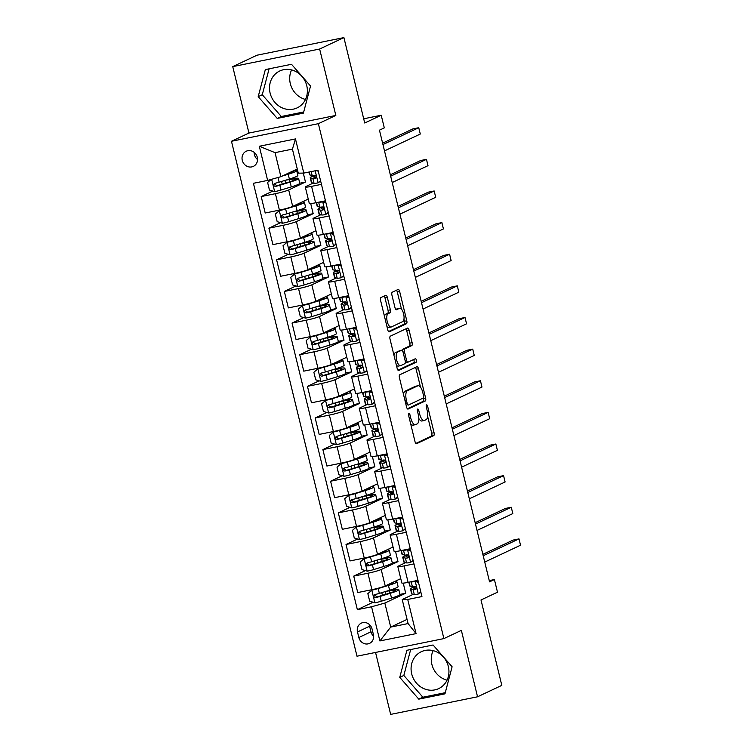<?xml version="1.0" encoding="UTF-8"?>
<svg xmlns="http://www.w3.org/2000/svg" width="752" height="752" viewBox="0 0 752 752"><rect width="100%" height="100%" fill="white"/><g stroke="black" fill="none" stroke-linecap="round" stroke-linejoin="round"><path stroke-width="1.13" d="M408.825 413.224A1.795 0.724 78.5 0 0 408.58 415.273L415.019 441.668A2.566 1.025 78.5 0 0 416.476 443.736A2.566 1.025 78.5 0 0 416.57 443.699L433.725 435.624A2.566 1.025 78.5 0 0 434.064 432.701L427.634 406.306A1.795 0.724 78.5 0 0 426.61 404.858A1.795 0.724 78.5 0 0 426.544 404.886A1.795 0.724 78.5 0 0 426.299 406.935L427.136 410.348A8.216 3.29 78.5 0 1 426.027 419.729L424.598 420.406A8.216 3.29 78.5 0 1 424.288 420.509A8.216 3.29 78.5 0 1 419.607 413.891L418.779 410.479A1.795 0.724 78.5 0 0 417.755 409.032A1.795 0.724 78.5 0 0 417.689 409.05A1.795 0.724 78.5 0 0 417.445 411.109L418.272 414.521A8.216 3.29 78.5 0 1 417.163 423.902L415.734 424.579A8.216 3.29 78.5 0 1 415.433 424.683A8.216 3.29 78.5 0 1 410.752 418.065L409.915 414.653A1.795 0.724 78.5 0 0 408.891 413.205A1.795 0.724 78.5 0 0 408.825 413.224M270.128 93.145A20.398 18.603 -115.2 0 0 297.134 107.884A20.398 18.603 -115.2 0 0 306.76 85.719A20.398 18.603 -115.2 0 0 279.753 70.979A20.398 18.603 -115.2 0 0 270.128 93.145M305.491 99.452A20.398 18.603 64.8 0 1 290.31 83.641A20.398 18.603 64.8 0 1 291.588 69.917M242.276 160.326A8.366 7.633 -115.2 0 0 253.358 166.38A8.366 7.633 -115.2 0 0 257.306 157.281A8.366 7.633 -115.2 0 0 246.224 151.237A8.366 7.633 -115.2 0 0 242.276 160.326M254.157 152.336A8.366 7.633 -115.2 0 0 254.411 154.621A8.366 7.633 -115.2 0 0 257.56 159.565M448.324 666.441A20.398 18.603 64.8 0 1 438.698 688.606A20.398 18.603 64.8 0 1 411.692 673.867A20.398 18.603 64.8 0 1 421.317 651.702A20.398 18.603 64.8 0 1 448.324 666.441M447.055 680.165A20.398 18.603 64.8 0 1 431.874 664.354A20.398 18.603 64.8 0 1 433.152 650.63M387.308 297.303A2.566 1.025 78.5 0 0 385.851 295.235A2.566 1.025 78.5 0 0 385.757 295.273L380.944 297.538A2.566 1.025 78.5 0 0 380.597 300.471L387.741 329.78A2.566 1.025 78.5 0 0 389.207 331.839A2.566 1.025 78.5 0 0 389.301 331.811L406.447 323.736A2.566 1.025 78.5 0 0 406.794 320.803L399.65 291.494A2.566 1.025 78.5 0 0 398.184 289.426A2.566 1.025 78.5 0 0 398.09 289.464L392.281 292.199A2.566 1.025 78.5 0 0 391.933 295.132L394.988 307.671A2.566 1.025 78.5 0 0 396.454 309.739A2.566 1.025 78.5 0 0 396.548 309.711L399.425 308.348A6.862 2.745 78.5 0 1 399.688 308.264A6.862 2.745 78.5 0 1 403.674 314.12A6.862 2.745 78.5 0 1 402.668 321.64L391.378 326.951A6.862 2.745 78.5 0 1 391.125 327.035A6.862 2.745 78.5 0 1 387.139 321.189A6.862 2.745 78.5 0 1 388.145 313.669L390.025 312.785A2.566 1.025 78.5 0 0 390.373 309.852L387.308 297.303L384.968 297.783A2.566 1.025 78.5 0 0 384.15 296.025M375.549 652.445L390.655 714.4L477.548 696.794L501.81 685.373L480.998 599.974L497.495 592.209L494.412 579.557L489.561 581.841L379.45 130.171L384.3 127.887L381.217 115.235L363.695 118.778M319.638 49.021L232.744 66.627L248.94 133.048L335.834 115.441L319.638 49.021L343.908 37.6L364.72 122.999L381.217 115.235M335.834 115.441L318.369 123.676L443.887 638.598L356.993 656.205L231.466 141.273L318.369 123.676M477.548 696.794L461.361 630.373L443.887 638.598M399.773 374.778A2.566 1.025 78.5 0 0 399.425 377.711L406.569 407.02A2.566 1.025 78.5 0 0 408.035 409.088A2.566 1.025 78.5 0 0 408.129 409.05L425.275 400.985A2.566 1.025 78.5 0 0 425.623 398.052L418.479 368.743A2.566 1.025 78.5 0 0 417.012 366.675A2.566 1.025 78.5 0 0 416.918 366.703L399.773 374.778M397.159 368.395L390.015 339.086A2.566 1.025 78.5 0 1 390.354 336.153L407.509 328.088A2.566 1.025 78.5 0 1 407.603 328.051A2.566 1.025 78.5 0 1 409.06 330.119L412.124 342.658A2.566 1.025 78.5 0 1 411.776 345.591L404.82 348.872A2.566 1.025 78.5 0 0 404.473 351.804L406.503 360.123A2.566 1.025 78.5 0 0 407.96 362.191A2.566 1.025 78.5 0 0 408.054 362.154L415.301 358.751A1.795 0.724 78.5 0 1 415.367 358.723A1.795 0.724 78.5 0 1 416.411 360.255A1.795 0.724 78.5 0 1 416.147 362.229L398.71 370.435A2.566 1.025 78.5 0 1 398.616 370.463A2.566 1.025 78.5 0 1 397.159 368.395M232.744 66.627L257.005 55.206L343.908 37.6M373.406 634.556L372.052 628.992A8.103 7.388 -115.2 0 0 361.317 623.135A8.103 7.388 -115.2 0 0 357.491 631.943L358.845 637.508A8.103 7.388 -115.2 0 0 369.58 643.364A8.103 7.388 -115.2 0 0 373.406 634.556M407.058 619.385L390.702 627.093L408.082 623.568L402.217 599.532L407.734 599.457L421.938 596.58L318.002 170.215L303.799 173.092L298.281 173.167L292.425 149.131L275.044 152.647L280.9 176.682L297.266 168.984M407.734 599.457L416.063 633.616L379.892 640.939L371.563 606.779L384.845 603.057L405.704 593.225L403.241 583.129M373.114 602.239L357.36 609.665L371.563 606.779M357.36 609.665L253.424 183.3L267.627 180.414L259.299 146.255L295.47 138.932L303.799 173.092M248.94 133.048L231.466 141.273M494.412 579.557L489.251 580.6M384.845 603.057L390.702 627.093L379.892 640.939M311.977 175.46L312.212 176.4M319.694 207.091L319.92 208.022M327.402 238.722L327.628 239.653M335.11 270.353L335.336 271.284M342.818 301.984L343.053 302.915M350.535 333.606L350.761 334.546M358.243 365.237L358.469 366.177M365.951 396.868L366.177 397.799M373.669 428.499L373.894 429.43M381.377 460.13L381.602 461.061M389.085 491.761L389.31 492.692M396.793 523.392L397.018 524.323M404.51 555.014L404.736 555.954M412.218 586.645L412.444 587.585M272.882 191.055L261.198 196.563L275.401 193.678A10.462 0.94 -13.7 0 0 288.683 189.946L305.472 182.04L303.291 173.101M261.198 196.563L265.202 213.004L279.415 210.128A10.462 0.94 -13.7 0 0 292.688 206.396L308.235 199.073M280.59 222.686L268.906 228.185L283.119 225.309A10.462 0.94 -13.7 0 0 296.391 221.577L313.18 213.671L310.717 203.576M268.906 228.185L272.92 244.635L287.123 241.759A10.462 0.94 -13.7 0 0 300.405 238.027L315.943 230.704M288.298 254.317L276.614 259.816L290.827 256.94A10.462 0.94 -13.7 0 0 304.099 253.208L320.888 245.302L318.434 235.207M276.614 259.816L280.628 276.266L294.84 273.39A10.462 0.94 -13.7 0 0 308.113 269.658L323.661 262.335M296.015 285.948L284.331 291.447L298.535 288.571A10.462 0.94 -13.7 0 0 311.817 284.839L328.605 276.933L326.142 266.838M284.331 291.447L288.336 307.897L302.548 305.021A10.462 0.94 -13.7 0 0 315.821 301.289L331.369 293.966M303.723 317.579L292.039 323.078L306.243 320.202A10.462 0.94 -13.7 0 0 319.525 316.47L336.313 308.564L333.85 298.469M292.039 323.078L296.044 339.528L310.256 336.642A10.462 0.94 -13.7 0 0 323.529 332.92L339.077 325.597M311.431 349.201L299.747 354.709L313.96 351.833A10.462 0.94 -13.7 0 0 327.233 348.101L344.021 340.195L341.558 330.1M299.747 354.709L303.761 371.15L317.964 368.273A10.462 0.94 -13.7 0 0 331.247 364.541L346.785 357.228M319.139 380.832L307.455 386.34L321.668 383.454A10.462 0.94 -13.7 0 0 334.941 379.722L351.729 371.817L349.276 361.721M307.455 386.34L311.469 402.781L325.682 399.904A10.462 0.94 -13.7 0 0 338.955 396.172L354.502 388.859M326.857 412.463L315.173 417.962L329.376 415.085A10.462 0.94 -13.7 0 0 342.658 411.353L359.447 403.448L356.984 393.352M315.173 417.962L319.177 434.412L333.39 431.535A10.462 0.94 -13.7 0 0 346.663 427.803L362.21 420.481M334.565 444.094L322.881 449.593L337.093 446.716A10.462 0.94 -13.7 0 0 350.366 442.984L367.155 435.079L364.692 424.983M322.881 449.593L326.894 466.043L341.098 463.166A10.462 0.94 -13.7 0 0 354.371 459.434L369.918 452.112M342.273 475.725L330.589 481.224L344.801 478.347A10.462 0.94 -13.7 0 0 358.074 474.615L374.863 466.71L372.4 456.614M330.589 481.224L334.602 497.674L348.806 494.797A10.462 0.94 -13.7 0 0 362.088 491.065L377.626 483.743M349.981 507.356L338.306 512.855L352.509 509.978A10.462 0.94 -13.7 0 0 365.782 506.246L382.58 498.341L380.117 488.245M338.306 512.855L342.31 529.305L356.523 526.419A10.462 0.94 -13.7 0 0 369.796 522.696L385.344 515.374M357.698 538.987L346.014 544.486L360.217 541.609A10.462 0.94 -13.7 0 0 373.5 537.877L390.288 529.972L387.825 519.876M346.014 544.486L350.018 560.936L364.231 558.05A10.462 0.94 -13.7 0 0 377.504 554.318L393.052 547.005M365.406 570.608L353.722 576.117L367.935 573.231A10.462 0.94 -13.7 0 0 381.208 569.508L397.996 561.603L395.533 551.498M353.722 576.117L357.736 592.557L371.939 589.681A10.462 0.94 -13.7 0 0 385.212 585.949L400.76 578.636M413.346 594.296L402.217 599.532M405.638 562.665L398.588 565.983A10.462 0.94 -13.7 0 0 397.817 566.557A10.462 0.94 -13.7 0 0 404.097 565.908L413.976 563.906M397.93 531.034L390.871 534.352A10.462 0.94 -13.7 0 0 390.109 534.926A10.462 0.94 -13.7 0 0 396.389 534.277L406.268 532.275M390.213 499.403L383.163 502.721A10.462 0.94 -13.7 0 0 382.401 503.295A10.462 0.94 -13.7 0 0 388.681 502.646L398.56 500.644M382.505 467.772L375.455 471.09A10.462 0.94 -13.7 0 0 374.684 471.673A10.462 0.94 -13.7 0 0 380.963 471.015L390.843 469.022M374.797 436.141L367.747 439.469A10.462 0.94 -13.7 0 0 366.976 440.042A10.462 0.94 -13.7 0 0 373.255 439.394L383.135 437.391M367.089 404.52L360.029 407.838A10.462 0.94 -13.7 0 0 359.268 408.411A10.462 0.94 -13.7 0 0 365.547 407.763L375.427 405.76M359.371 372.889L352.321 376.207A10.462 0.94 -13.7 0 0 351.551 376.78A10.462 0.94 -13.7 0 0 357.839 376.132L367.709 374.129M351.663 341.258L344.613 344.576A10.462 0.94 -13.7 0 0 343.843 345.149A10.462 0.94 -13.7 0 0 350.122 344.501L360.001 342.498M343.955 309.627L336.905 312.945A10.462 0.94 -13.7 0 0 336.135 313.518A10.462 0.94 -13.7 0 0 342.414 312.87L352.293 310.867M336.247 277.996L329.188 281.314A10.462 0.94 -13.7 0 0 328.427 281.887A10.462 0.94 -13.7 0 0 334.706 281.239L344.585 279.246M328.53 246.365L321.48 249.692A10.462 0.94 -13.7 0 0 320.709 250.266A10.462 0.94 -13.7 0 0 326.998 249.617L336.868 247.615M320.822 214.734L313.772 218.061A10.462 0.94 -13.7 0 0 313.001 218.635A10.462 0.94 -13.7 0 0 319.28 217.986L329.16 215.984M313.114 183.112L306.064 186.43A10.462 0.94 -13.7 0 0 305.293 187.004A10.462 0.94 -13.7 0 0 311.572 186.355L321.452 184.353M405.704 593.225L399.989 594.39M397.817 566.557L401.831 583.007A10.462 0.94 -13.7 0 0 408.11 582.358L417.99 580.356M397.996 561.603L392.271 562.759M390.109 534.926L394.114 551.376A10.462 0.94 -13.7 0 0 400.393 550.727L410.272 548.725M382.401 503.295L386.406 519.745A10.462 0.94 -13.7 0 0 392.685 519.096L402.564 517.094M390.288 529.972L384.563 531.128M374.684 471.673L378.698 488.114A10.462 0.94 -13.7 0 0 384.977 487.465L394.856 485.463M382.58 498.341L376.855 499.497M366.976 440.042L370.99 456.483A10.462 0.94 -13.7 0 0 377.269 455.834L387.148 453.832M374.863 466.71L369.147 467.866M359.268 408.411L363.272 424.861A10.462 0.94 -13.7 0 0 369.552 424.203L379.431 422.21M367.155 435.079L361.43 436.235M351.551 376.78L355.564 393.23A10.462 0.94 -13.7 0 0 361.844 392.582L371.723 390.579M359.447 403.448L353.722 404.614M343.843 345.149L347.856 361.599A10.462 0.94 -13.7 0 0 354.136 360.951L364.015 358.948M351.729 371.817L346.014 372.983M336.135 313.518L340.139 329.968A10.462 0.94 -13.7 0 0 346.428 329.32L356.307 327.317M344.021 340.195L338.306 341.352M328.427 281.887L332.431 298.337A10.462 0.94 -13.7 0 0 338.71 297.689L348.59 295.686M336.313 308.564L330.589 309.721M320.709 250.266L324.723 266.706A10.462 0.94 -13.7 0 0 331.002 266.058L340.882 264.055M328.605 276.933L322.881 278.09M313.001 218.635L317.015 235.085A10.462 0.94 -13.7 0 0 323.294 234.427L333.174 232.434M320.888 245.302L315.173 246.459M305.293 187.004L309.298 203.454A10.462 0.94 -13.7 0 0 315.586 202.805L325.456 200.803M313.18 213.671L307.465 214.837M305.472 182.04L299.747 183.206M280.9 176.682L267.627 180.414M408.082 623.568L416.063 633.616M259.299 146.255L275.044 152.647M295.47 138.932L292.425 149.131M369.382 624.517A8.103 7.388 -115.2 0 0 369.617 626.228L370.98 631.793A8.103 7.388 -115.2 0 0 373.65 636.267M452.102 666.77L433.067 645L406.898 650.301L399.763 677.373L418.798 699.144L444.968 693.842L452.102 666.77M265.334 69.588L258.199 96.651L277.234 118.421L303.404 113.12L310.538 86.048L291.503 64.287L265.334 69.588M410.667 649.54L403.833 675.456L422.878 697.217L445.269 692.686M422.878 697.217L418.798 699.144M403.833 675.456L399.763 677.373M269.103 68.817L262.269 94.733L281.314 116.504L303.705 111.963M281.314 116.504L277.234 118.421M262.269 94.733L258.199 96.651M410.639 423.705A8.216 3.29 78.5 0 0 413.083 425.153L415.433 424.683M418.826 418.507A8.216 3.29 78.5 0 0 421.938 420.988L424.288 420.509M415.828 443.426L431.375 436.104A2.566 1.025 78.5 0 0 431.723 433.171L427.615 416.345M420.509 387.177L416.129 369.213A2.566 1.025 78.5 0 0 415.311 367.465M407.387 408.778L422.925 401.455A2.566 1.025 78.5 0 0 423.273 398.522L423.169 398.099M407.236 403.655A1.795 0.724 78.5 0 0 408.261 405.102A1.795 0.724 78.5 0 0 408.327 405.084L423.376 397.996A1.795 0.724 78.5 0 0 423.62 395.947L422.746 392.347A8.216 3.29 78.5 0 0 418.065 385.729A8.216 3.29 78.5 0 0 417.755 385.832L407.471 390.673A8.216 3.29 78.5 0 0 406.362 400.055L407.236 403.655L405.817 403.946M418.065 385.729L415.715 386.208A8.216 3.29 78.5 0 0 415.414 386.302L417.755 385.832M403.533 394.546A8.216 3.29 78.5 0 1 405.121 391.153L415.414 386.302M401.972 350.404A2.566 1.025 78.5 0 1 402.47 349.342L409.426 346.07A2.566 1.025 78.5 0 0 409.774 343.138L406.71 330.598A2.566 1.025 78.5 0 0 405.901 328.84M405.319 362.624A2.566 1.025 78.5 0 0 405.61 362.661A2.566 1.025 78.5 0 0 405.713 362.633L407.866 362.191M397.968 370.153L413.797 362.699A1.795 0.724 78.5 0 0 414.155 361.374A1.795 0.724 78.5 0 0 413.581 359.559M397.601 352.265A6.862 2.745 78.5 0 0 396.595 359.785A6.862 2.745 78.5 0 0 400.59 365.641A6.862 2.745 78.5 0 0 400.844 365.557L404.82 363.677A2.566 1.025 78.5 0 0 405.168 360.753L403.138 352.425A2.566 1.025 78.5 0 0 401.681 350.357A2.566 1.025 78.5 0 0 401.577 350.394L395.251 352.744A6.862 2.745 78.5 0 0 393.963 355.292M396.351 365.096A6.862 2.745 78.5 0 0 398.24 366.111L400.59 365.641M399.425 350.827A2.566 1.025 78.5 0 0 399.331 350.836A2.566 1.025 78.5 0 0 399.227 350.874L401.577 350.394M395.251 352.744L399.227 350.874M384.516 316.554A6.862 2.745 78.5 0 1 385.795 314.139L387.675 313.255A2.566 1.025 78.5 0 0 388.023 310.322L384.968 297.783M386.96 326.594A6.862 2.745 78.5 0 0 388.775 327.515L391.125 327.035M399.688 308.264L397.338 308.743A6.862 2.745 78.5 0 0 397.084 308.828L399.425 308.348M395.806 309.429L397.084 308.828M401.493 309.194L397.3 291.973A2.566 1.025 78.5 0 0 396.483 290.216M388.558 331.529L404.097 324.215A2.566 1.025 78.5 0 0 404.444 321.283L403.946 319.224M377.626 588.365L371.93 590.151L367.85 593.638L369.702 601.224L375.013 602.803A6.928 0.62 -13.7 0 0 381.264 601.224L391.519 598.084A20.003 1.786 -13.7 0 0 400.008 594.475L398.833 589.662A20.003 1.786 -13.7 0 0 391.378 590.057L388.793 590.489M371.93 590.151A6.928 0.62 -13.7 0 0 378.171 588.572L388.436 585.432A20.003 1.786 -13.7 0 0 396.924 581.822A20.003 1.786 -13.7 0 0 394.556 581.55M384.469 586.269L386.575 585.629A16.6 1.485 -13.7 0 0 393.616 582.631A16.6 1.485 -13.7 0 0 392.807 582.377M396.924 581.822L398.09 586.626A20.003 1.786 166.3 0 1 389.611 590.245L379.346 593.384A6.928 0.62 166.3 0 1 374.985 594.55C373.255 595.998 373.509 597.013 375.718 597.586A6.928 0.62 -13.7 0 0 380.089 596.421L390.344 593.281A20.003 1.786 -13.7 0 0 398.833 589.662M389.884 593.027L389.339 590.799A16.6 1.485 166.3 0 1 395.533 590.47A16.6 1.485 166.3 0 1 388.493 593.469L377.119 596.928L375.06 595.396M389.339 590.799L385.926 591.373M418.479 582.396L415.142 581.399A6.928 0.62 166.3 0 1 411.212 581.879L410.874 581.794M415.142 581.399L416.401 580.807L414.54 581.052M420.885 592.256L418.225 594.052A6.928 0.62 166.3 0 1 414.296 594.531L411.974 593.939A20.003 1.786 166.3 0 1 411.626 593.723L410.46 588.91A20.003 1.786 -13.7 0 0 410.799 589.136L413.13 589.728A6.928 0.62 -13.7 0 0 415.414 589.54L415.677 589.465M418.225 594.052L420.791 591.862M416.401 580.807L418.225 581.343M415.912 589.305L415.414 589.54C416.815 588.243 416.57 587.227 414.672 586.504A6.928 0.62 166.3 0 1 412.387 586.692L410.056 586.099A20.003 1.786 166.3 0 1 409.718 585.874L408.825 582.208M483.198 555.747L518.993 538.893L520.534 545.219L484.739 562.073M415.16 586.532A20.003 1.786 -13.7 0 0 410.46 588.91M416.251 588.854L414.042 588.29A16.6 1.485 166.3 0 1 413.76 588.111A16.6 1.485 166.3 0 1 415.762 586.851M482.85 554.337L513.118 540.086L518.993 538.893M369.918 556.734L364.222 558.52L360.142 562.007L361.985 569.593L367.305 571.172A6.928 0.62 -13.7 0 0 373.547 569.602L383.811 566.453A20.003 1.786 -13.7 0 0 392.3 562.844L391.125 558.04A20.003 1.786 -13.7 0 0 383.661 558.426L381.076 558.858M364.222 558.52A6.928 0.62 -13.7 0 0 370.463 556.95L380.728 553.801A20.003 1.786 -13.7 0 0 389.216 550.191A20.003 1.786 -13.7 0 0 386.848 549.919M376.761 554.638L378.867 553.998A16.6 1.485 -13.7 0 0 385.908 551A16.6 1.485 -13.7 0 0 385.099 550.746M389.216 550.191L390.382 555.004A20.003 1.786 166.3 0 1 381.894 558.614L371.638 561.753A6.928 0.62 166.3 0 1 367.267 562.919C365.547 564.367 365.792 565.382 368.01 565.955A6.928 0.62 -13.7 0 0 372.381 564.79L382.636 561.65A20.003 1.786 -13.7 0 0 391.125 558.04M382.176 561.406L381.631 559.168A16.6 1.485 166.3 0 1 387.825 558.839A16.6 1.485 166.3 0 1 380.775 561.838L369.411 565.297L367.343 563.765M381.631 559.168L378.209 559.742M362.21 525.103L356.504 526.898L352.425 530.376L354.277 537.971L359.588 539.541A6.928 0.62 -13.7 0 0 365.839 537.971L376.103 534.822A20.003 1.786 -13.7 0 0 384.582 531.213L383.417 526.409A20.003 1.786 -13.7 0 0 375.953 526.804L373.368 527.237M356.504 526.898A6.928 0.62 -13.7 0 0 362.755 525.319L373.02 522.17A20.003 1.786 -13.7 0 0 381.499 518.56A20.003 1.786 -13.7 0 0 379.14 518.297M369.053 523.007L371.159 522.367A16.6 1.485 -13.7 0 0 378.2 519.369A16.6 1.485 -13.7 0 0 377.391 519.115M381.499 518.56L382.674 523.373A20.003 1.786 166.3 0 1 374.186 526.983L363.93 530.122A6.928 0.62 166.3 0 1 359.559 531.288C357.839 532.745 358.084 533.751 360.302 534.324A6.928 0.62 -13.7 0 0 364.664 533.159L374.928 530.019A20.003 1.786 -13.7 0 0 383.417 526.409M374.468 529.775L373.923 527.537A16.6 1.485 166.3 0 1 380.108 527.208A16.6 1.485 166.3 0 1 373.067 530.207L361.693 533.666L359.635 532.134M373.923 527.537L370.501 528.111M354.502 493.472L348.796 495.267L344.717 498.745L346.569 506.34L351.88 507.92A6.928 0.62 -13.7 0 0 358.131 506.34L368.386 503.201A20.003 1.786 -13.7 0 0 376.874 499.582L375.699 494.778A20.003 1.786 -13.7 0 0 368.245 495.173L365.66 495.606M348.796 495.267A6.928 0.62 -13.7 0 0 355.047 493.688L365.303 490.548A20.003 1.786 -13.7 0 0 373.791 486.929A20.003 1.786 -13.7 0 0 371.432 486.666M361.336 491.385L363.442 490.736A16.6 1.485 -13.7 0 0 370.492 487.738A16.6 1.485 -13.7 0 0 369.674 487.484M373.791 486.929L374.966 491.742A20.003 1.786 166.3 0 1 366.478 495.352L356.213 498.491A6.928 0.62 166.3 0 1 351.851 499.657C350.131 501.114 350.376 502.12 352.594 502.693A6.928 0.62 -13.7 0 0 356.956 501.528L367.22 498.388A20.003 1.786 -13.7 0 0 375.699 494.778M366.75 498.144L366.205 495.906A16.6 1.485 166.3 0 1 372.4 495.577A16.6 1.485 166.3 0 1 365.359 498.576L353.985 502.035L351.927 500.503M366.205 495.906L362.793 496.48M410.771 550.765L407.434 549.768A6.928 0.62 166.3 0 1 403.504 550.257L403.166 550.163M407.434 549.768L408.693 549.176L406.832 549.421M413.177 560.635L410.517 562.421A6.928 0.62 166.3 0 1 406.588 562.91L404.256 562.317A20.003 1.786 166.3 0 1 403.918 562.092L402.743 557.279A20.003 1.786 -13.7 0 0 403.091 557.505L405.422 558.097A6.928 0.62 -13.7 0 0 407.706 557.918L407.96 557.834M410.517 562.421L413.083 560.231M408.693 549.176L410.517 549.721M408.204 557.683L407.706 557.918C409.107 556.612 408.862 555.596 406.964 554.882A6.928 0.62 166.3 0 1 404.679 555.061L402.348 554.468A20.003 1.786 166.3 0 1 402.01 554.243L401.117 550.577M475.49 524.116L511.275 507.262L512.817 513.588L477.031 530.442M407.443 554.91A20.003 1.786 -13.7 0 0 402.743 557.279M408.543 557.223L406.334 556.659A16.6 1.485 166.3 0 1 406.052 556.48A16.6 1.485 166.3 0 1 408.045 555.22M475.142 522.706L505.41 508.455L511.275 507.262M403.063 519.134L399.716 518.137A6.928 0.62 166.3 0 1 395.796 518.626L395.449 518.532M399.716 518.137L400.985 517.545L399.124 517.79M405.469 529.004L402.809 530.79A6.928 0.62 166.3 0 1 398.88 531.279L396.548 530.686A20.003 1.786 166.3 0 1 396.21 530.461L395.035 525.657A20.003 1.786 -13.7 0 0 395.373 525.874L397.705 526.466A6.928 0.62 -13.7 0 0 399.989 526.287L400.252 526.203M402.809 530.79L405.366 528.6M400.985 517.545L402.809 518.09M400.487 526.052L399.989 526.287C401.399 524.981 401.145 523.965 399.256 523.251A6.928 0.62 166.3 0 1 396.971 523.43L394.64 522.837A20.003 1.786 166.3 0 1 394.292 522.621L393.399 518.955M467.772 492.485L503.567 475.64L505.109 481.966L469.314 498.811M399.735 523.279A20.003 1.786 -13.7 0 0 395.035 525.657M400.825 525.592L398.626 525.037A16.6 1.485 166.3 0 1 398.344 524.849A16.6 1.485 166.3 0 1 400.337 523.599M467.434 491.075L497.692 476.824L503.567 475.64M395.355 487.503L392.008 486.506A6.928 0.62 166.3 0 1 388.088 486.995L387.741 486.911M392.008 486.506L393.268 485.914L391.416 486.159M397.761 497.373L395.091 499.159A6.928 0.62 166.3 0 1 391.172 499.648L388.84 499.055A20.003 1.786 166.3 0 1 388.502 498.83L387.327 494.026A20.003 1.786 -13.7 0 0 387.665 494.243L389.997 494.835A6.928 0.62 -13.7 0 0 392.281 494.656L392.544 494.572M395.091 499.159L397.658 496.969M393.268 485.914L395.101 486.459M392.779 494.421L392.281 494.656C393.681 493.35 393.437 492.344 391.538 491.62A6.928 0.62 166.3 0 1 389.254 491.799L386.923 491.206A20.003 1.786 166.3 0 1 386.584 490.99L385.691 487.324M460.064 460.863L495.859 444.009L497.401 450.335L461.606 467.18M392.027 491.648A20.003 1.786 -13.7 0 0 387.327 494.026M393.117 493.961L390.908 493.406A16.6 1.485 166.3 0 1 390.626 493.218A16.6 1.485 166.3 0 1 392.629 491.968M459.726 459.444L489.984 445.193L495.859 444.009M346.785 461.85L341.088 463.636L337.009 467.114L338.861 474.709L344.172 476.289A6.928 0.62 -13.7 0 0 350.423 474.709L360.678 471.57A20.003 1.786 -13.7 0 0 369.166 467.951L367.991 463.147A20.003 1.786 -13.7 0 0 360.537 463.542L357.952 463.975M341.088 463.636A6.928 0.62 -13.7 0 0 347.33 462.057L357.595 458.917A20.003 1.786 -13.7 0 0 366.083 455.308A20.003 1.786 -13.7 0 0 363.714 455.035M353.628 459.754L355.734 459.105A16.6 1.485 -13.7 0 0 362.774 456.107A16.6 1.485 -13.7 0 0 361.966 455.862M366.083 455.308L367.249 460.111A20.003 1.786 166.3 0 1 358.77 463.721L348.505 466.87A6.928 0.62 166.3 0 1 344.143 468.026C342.414 469.483 342.668 470.498 344.877 471.062A6.928 0.62 -13.7 0 0 349.248 469.906L359.503 466.757A20.003 1.786 -13.7 0 0 367.991 463.147M359.042 466.513L358.497 464.275A16.6 1.485 166.3 0 1 364.692 463.956A16.6 1.485 166.3 0 1 357.642 466.954L346.277 470.404L344.219 468.881M358.497 464.275L355.085 464.849M387.637 455.872L384.3 454.885A6.928 0.62 166.3 0 1 380.371 455.364L380.033 455.28M384.3 454.885L385.56 454.283L383.699 454.537M390.044 465.742L387.383 467.528A6.928 0.62 166.3 0 1 383.454 468.017L381.132 467.424A20.003 1.786 166.3 0 1 380.785 467.199L379.619 462.395A20.003 1.786 -13.7 0 0 379.957 462.621L382.289 463.213A6.928 0.62 -13.7 0 0 384.573 463.025L384.836 462.941M387.383 467.528L389.95 465.347M385.56 454.283L387.383 454.828M385.071 462.79L384.573 463.025C385.973 461.719 385.729 460.713 383.83 459.989A6.928 0.62 166.3 0 1 381.546 460.168L379.215 459.585A20.003 1.786 166.3 0 1 378.876 459.359L377.983 455.693M452.356 429.232L488.142 412.378L489.693 418.704L453.898 435.558M384.319 460.017A20.003 1.786 -13.7 0 0 379.619 462.395M385.409 462.339L383.2 461.775A16.6 1.485 166.3 0 1 382.918 461.587A16.6 1.485 166.3 0 1 384.921 460.337M452.008 427.813L482.276 413.562L488.142 412.378M339.077 430.219L333.38 432.005L329.291 435.483L331.143 443.078L336.464 444.658A6.928 0.62 -13.7 0 0 342.705 443.078L352.97 439.939A20.003 1.786 -13.7 0 0 361.458 436.329L360.283 431.516A20.003 1.786 -13.7 0 0 352.82 431.911L350.235 432.344M333.38 432.005A6.928 0.62 -13.7 0 0 339.622 430.426L349.887 427.286A20.003 1.786 -13.7 0 0 358.366 423.677A20.003 1.786 -13.7 0 0 356.006 423.404M345.92 428.123L348.026 427.474A16.6 1.485 -13.7 0 0 355.066 424.476A16.6 1.485 -13.7 0 0 354.258 424.231M358.366 423.677L359.541 428.48A20.003 1.786 166.3 0 1 351.052 432.09L340.797 435.239A6.928 0.62 166.3 0 1 336.426 436.404C334.706 437.852 334.95 438.867 337.169 439.441A6.928 0.62 -13.7 0 0 341.54 438.275L351.795 435.126A20.003 1.786 -13.7 0 0 360.283 431.516M351.334 434.882L350.789 432.654A16.6 1.485 166.3 0 1 356.984 432.325A16.6 1.485 166.3 0 1 349.934 435.323L338.569 438.783L336.501 437.25M350.789 432.654L347.368 433.218M331.369 398.588L325.663 400.374L321.583 403.862L323.435 411.447L328.746 413.027A6.928 0.62 -13.7 0 0 334.997 411.447L345.262 408.308A20.003 1.786 -13.7 0 0 353.741 404.698L352.575 399.885A20.003 1.786 -13.7 0 0 345.112 400.28L342.527 400.713M325.663 400.374A6.928 0.62 -13.7 0 0 331.914 398.795L342.169 395.655A20.003 1.786 -13.7 0 0 350.658 392.046A20.003 1.786 -13.7 0 0 348.298 391.773M338.212 396.492L340.318 395.843A16.6 1.485 -13.7 0 0 347.358 392.845A16.6 1.485 -13.7 0 0 346.55 392.6M350.658 392.046L351.833 396.849A20.003 1.786 166.3 0 1 343.344 400.468L333.089 403.608A6.928 0.62 166.3 0 1 328.718 404.773C326.998 406.221 327.242 407.236 329.461 407.81A6.928 0.62 -13.7 0 0 333.822 406.644L344.087 403.504A20.003 1.786 -13.7 0 0 352.575 399.885M343.617 403.251L343.081 401.023A16.6 1.485 166.3 0 1 349.266 400.694A16.6 1.485 166.3 0 1 342.226 403.692L330.852 407.152L328.793 405.619M343.081 401.023L339.66 401.596M323.661 366.957L317.955 368.743L313.875 372.231L315.727 379.816L321.038 381.396A6.928 0.62 -13.7 0 0 327.289 379.826L337.545 376.677A20.003 1.786 -13.7 0 0 346.033 373.067L344.858 368.254A20.003 1.786 -13.7 0 0 337.404 368.649L334.819 369.082M317.955 368.743A6.928 0.62 -13.7 0 0 324.206 367.173L334.461 364.024A20.003 1.786 -13.7 0 0 342.95 360.415A20.003 1.786 -13.7 0 0 340.59 360.142M330.495 364.861L332.6 364.222A16.6 1.485 -13.7 0 0 339.65 361.223A16.6 1.485 -13.7 0 0 338.832 360.969M342.95 360.415L344.125 365.218A20.003 1.786 166.3 0 1 335.636 368.837L325.372 371.977A6.928 0.62 166.3 0 1 321.01 373.142C319.29 374.59 319.534 375.605 321.753 376.179A6.928 0.62 -13.7 0 0 326.114 375.013L336.379 371.873A20.003 1.786 -13.7 0 0 344.858 368.254M335.909 371.62L335.364 369.392A16.6 1.485 166.3 0 1 341.558 369.063A16.6 1.485 166.3 0 1 334.518 372.061L323.144 375.521L321.085 373.988M335.364 369.392L331.952 369.965M315.943 335.326L310.247 337.112L306.167 340.6L308.019 348.185L313.33 349.765A6.928 0.62 -13.7 0 0 319.572 348.195L329.837 345.046A20.003 1.786 -13.7 0 0 338.325 341.436L337.15 336.633A20.003 1.786 -13.7 0 0 329.696 337.018L327.101 337.46M310.247 337.112A6.928 0.62 -13.7 0 0 316.489 335.542L326.753 332.393A20.003 1.786 -13.7 0 0 335.242 328.784A20.003 1.786 -13.7 0 0 332.873 328.521M322.787 333.23L324.892 332.591A16.6 1.485 -13.7 0 0 331.933 329.592A16.6 1.485 -13.7 0 0 331.124 329.338M335.242 328.784L336.407 333.597A20.003 1.786 166.3 0 1 327.928 337.206L317.664 340.346A6.928 0.62 166.3 0 1 313.302 341.511C311.572 342.959 311.826 343.974 314.035 344.548A6.928 0.62 -13.7 0 0 318.406 343.382L328.662 340.242A20.003 1.786 -13.7 0 0 337.15 336.633M328.201 339.998L327.656 337.761A16.6 1.485 166.3 0 1 333.85 337.432A16.6 1.485 166.3 0 1 326.8 340.43L315.436 343.89L313.368 342.357M327.656 337.761L324.244 338.334M308.235 303.695L302.539 305.491L298.45 308.969L300.302 316.564L305.622 318.143A6.928 0.62 -13.7 0 0 311.864 316.564L322.129 313.424A20.003 1.786 -13.7 0 0 330.617 309.805L329.442 305.002A20.003 1.786 -13.7 0 0 321.978 305.397L319.393 305.829M302.539 305.491A6.928 0.62 -13.7 0 0 308.781 303.911L319.045 300.772A20.003 1.786 -13.7 0 0 327.524 297.153A20.003 1.786 -13.7 0 0 325.165 296.89M315.079 301.599L317.184 300.96A16.6 1.485 -13.7 0 0 324.225 297.961A16.6 1.485 -13.7 0 0 323.416 297.707M327.524 297.153L328.699 301.966A20.003 1.786 166.3 0 1 320.211 305.575L309.956 308.715A6.928 0.62 166.3 0 1 305.585 309.88C303.864 311.337 304.109 312.343 306.327 312.917A6.928 0.62 -13.7 0 0 310.698 311.751L320.954 308.611A20.003 1.786 -13.7 0 0 329.442 305.002M320.493 308.367L319.948 306.13A16.6 1.485 166.3 0 1 326.142 305.801A16.6 1.485 166.3 0 1 319.092 308.799L307.728 312.259L305.66 310.726M319.948 306.13L316.526 306.703M379.929 424.241L376.592 423.254A6.928 0.62 166.3 0 1 372.663 423.733L372.325 423.649M376.592 423.254L377.852 422.662L375.991 422.906M382.336 434.111L379.675 435.906A6.928 0.62 166.3 0 1 375.746 436.386L373.415 435.793A20.003 1.786 166.3 0 1 373.077 435.568L371.902 430.764A20.003 1.786 -13.7 0 0 372.249 430.99L374.581 431.582A6.928 0.62 -13.7 0 0 376.855 431.394L377.119 431.31M379.675 435.906L382.242 433.716M377.852 422.662L379.675 423.197M377.363 431.159L376.855 431.394C378.265 430.097 378.021 429.082 376.122 428.358A6.928 0.62 166.3 0 1 373.838 428.546L371.507 427.954A20.003 1.786 166.3 0 1 371.168 427.728L370.275 424.062M444.648 397.601L480.434 380.747L481.976 387.073L446.19 403.927M376.602 428.386A20.003 1.786 -13.7 0 0 371.902 430.764M377.701 430.708L375.492 430.144A16.6 1.485 166.3 0 1 375.21 429.956A16.6 1.485 166.3 0 1 377.203 428.706M444.3 396.191L474.568 381.941L480.434 380.747M372.221 392.619L368.875 391.623A6.928 0.62 166.3 0 1 364.955 392.102L364.607 392.018M368.875 391.623L370.144 391.031L368.283 391.275M374.628 402.48L371.967 404.275A6.928 0.62 166.3 0 1 368.038 404.755L365.707 404.162A20.003 1.786 166.3 0 1 365.369 403.946L364.194 399.133A20.003 1.786 -13.7 0 0 364.532 399.359L366.863 399.951A6.928 0.62 -13.7 0 0 369.147 399.763L369.411 399.688M371.967 404.275L374.524 402.085M370.144 391.031L371.967 391.566M369.646 399.528L369.147 399.763C370.557 398.466 370.304 397.451 368.405 396.727A6.928 0.62 166.3 0 1 366.13 396.915L363.799 396.323A20.003 1.786 166.3 0 1 363.451 396.097L362.558 392.431M436.931 365.97L472.726 349.116L474.268 355.442L438.472 372.296M368.894 396.755A20.003 1.786 -13.7 0 0 364.194 399.133M369.984 399.077L367.784 398.513A16.6 1.485 166.3 0 1 367.493 398.334A16.6 1.485 166.3 0 1 369.495 397.075M436.592 364.56L466.851 350.31L472.726 349.116M364.513 360.988L361.167 359.992A6.928 0.62 166.3 0 1 357.247 360.481L356.899 360.387M361.167 359.992L362.426 359.4L360.565 359.644M366.92 370.858L364.25 372.644A6.928 0.62 166.3 0 1 360.33 373.124L357.999 372.531A20.003 1.786 166.3 0 1 357.661 372.315L356.486 367.502A20.003 1.786 -13.7 0 0 356.824 367.728L359.155 368.32A6.928 0.62 -13.7 0 0 361.439 368.132L361.703 368.057M364.25 372.644L366.816 370.454M362.426 359.4L364.259 359.945M361.938 367.897L361.439 368.132C362.84 366.835 362.596 365.82 360.697 365.096A6.928 0.62 166.3 0 1 358.413 365.284L356.081 364.692A20.003 1.786 166.3 0 1 355.743 364.466L354.85 360.8M429.223 334.339L465.018 317.485L466.56 323.811L430.764 340.665M361.186 365.124A20.003 1.786 -13.7 0 0 356.486 367.502M362.276 367.446L360.067 366.882A16.6 1.485 166.3 0 1 359.785 366.703A16.6 1.485 166.3 0 1 361.787 365.444M428.875 332.929L459.143 318.679L465.018 317.485M356.796 329.357L353.459 328.361A6.928 0.62 166.3 0 1 349.53 328.85L349.191 328.756M353.459 328.361L354.718 327.769L352.857 328.013M359.202 339.227L356.542 341.013A6.928 0.62 166.3 0 1 352.613 341.502L350.291 340.91A20.003 1.786 166.3 0 1 349.943 340.684L348.778 335.871A20.003 1.786 -13.7 0 0 349.116 336.097L351.447 336.689A6.928 0.62 -13.7 0 0 353.731 336.511L353.995 336.426M356.542 341.013L359.108 338.823M354.718 327.769L356.542 328.314M354.23 336.276L353.731 336.511C355.132 335.204 354.888 334.189 352.989 333.474A6.928 0.62 166.3 0 1 350.705 333.653L348.373 333.061A20.003 1.786 166.3 0 1 348.035 332.835L347.142 329.179M421.515 302.708L457.301 285.854L458.842 292.18L423.056 309.034M353.478 333.503A20.003 1.786 -13.7 0 0 348.778 335.871M354.568 335.815L352.359 335.26A16.6 1.485 166.3 0 1 352.077 335.072A16.6 1.485 166.3 0 1 354.07 333.822M421.167 301.298L451.435 287.048L457.301 285.854M349.088 297.726L345.751 296.73A6.928 0.62 166.3 0 1 341.822 297.219L341.474 297.134M345.751 296.73L347.01 296.138L345.149 296.382M351.494 307.596L348.834 309.382A6.928 0.62 166.3 0 1 344.905 309.871L342.574 309.279A20.003 1.786 166.3 0 1 342.235 309.053L341.06 304.25A20.003 1.786 -13.7 0 0 341.408 304.466L343.73 305.058A6.928 0.62 -13.7 0 0 346.014 304.88L346.277 304.795M348.834 309.382L351.4 307.192M347.01 296.138L348.834 296.683M346.522 304.645L346.014 304.88C347.424 303.573 347.18 302.567 345.281 301.843A6.928 0.62 166.3 0 1 342.997 302.022L340.665 301.43A20.003 1.786 166.3 0 1 340.327 301.214L339.434 297.548M413.807 271.077L449.593 254.232L451.134 260.559L415.348 277.403M345.76 301.872A20.003 1.786 -13.7 0 0 341.06 304.25M346.86 304.184L344.651 303.629A16.6 1.485 166.3 0 1 344.369 303.441A16.6 1.485 166.3 0 1 346.362 302.191M413.459 269.667L443.727 255.417L449.593 254.232M300.527 272.074L294.822 273.86L290.742 277.338L292.594 284.933L297.905 286.512A6.928 0.62 -13.7 0 0 304.156 284.933L314.421 281.793A20.003 1.786 -13.7 0 0 322.899 278.174L321.734 273.371A20.003 1.786 -13.7 0 0 314.27 273.766L311.685 274.198M294.822 273.86A6.928 0.62 -13.7 0 0 301.073 272.28L311.328 269.141A20.003 1.786 -13.7 0 0 319.816 265.522A20.003 1.786 -13.7 0 0 317.457 265.259M307.371 269.977L309.467 269.329A16.6 1.485 -13.7 0 0 316.517 266.33A16.6 1.485 -13.7 0 0 315.708 266.086M319.816 265.522L320.991 270.335A20.003 1.786 166.3 0 1 312.503 273.944L302.248 277.084A6.928 0.62 166.3 0 1 297.877 278.249C296.156 279.706 296.401 280.712 298.619 281.286A6.928 0.62 -13.7 0 0 302.981 280.129L313.246 276.98A20.003 1.786 -13.7 0 0 321.734 273.371M312.776 276.736L312.24 274.499A16.6 1.485 166.3 0 1 318.425 274.179A16.6 1.485 166.3 0 1 311.384 277.178L300.01 280.628L297.952 279.105M312.24 274.499L308.818 275.072M341.38 266.095L338.033 265.108A6.928 0.62 166.3 0 1 334.114 265.588L333.766 265.503M338.033 265.108L339.302 264.507L337.441 264.76M343.786 275.965L341.126 277.751A6.928 0.62 166.3 0 1 337.197 278.24L334.866 277.648A20.003 1.786 166.3 0 1 334.527 277.422L333.352 272.619A20.003 1.786 -13.7 0 0 333.691 272.844L336.022 273.427A6.928 0.62 -13.7 0 0 338.306 273.249L338.569 273.164M341.126 277.751L343.683 275.57M339.302 264.507L341.126 265.052M338.804 273.014L338.306 273.249C339.716 271.942 339.462 270.936 337.563 270.212A6.928 0.62 166.3 0 1 335.279 270.391L332.957 269.799A20.003 1.786 166.3 0 1 332.61 269.583L331.717 265.917M406.089 239.456L441.885 222.601L443.426 228.928L407.631 245.782M338.052 270.241A20.003 1.786 -13.7 0 0 333.352 272.619M339.143 272.553L336.943 271.998A16.6 1.485 166.3 0 1 336.652 271.81A16.6 1.485 166.3 0 1 338.654 270.56M405.751 238.036L436.01 223.786L441.885 222.601M292.819 240.443L287.114 242.229L283.034 245.707L284.886 253.302L290.197 254.881A6.928 0.62 -13.7 0 0 296.448 253.302L306.703 250.162A20.003 1.786 -13.7 0 0 315.191 246.553L314.016 241.74A20.003 1.786 -13.7 0 0 306.562 242.135L303.977 242.567M287.114 242.229A6.928 0.62 -13.7 0 0 293.365 240.649L303.62 237.51A20.003 1.786 -13.7 0 0 312.108 233.9A20.003 1.786 -13.7 0 0 309.739 233.628M299.653 238.346L301.759 237.698A16.6 1.485 -13.7 0 0 308.809 234.699A16.6 1.485 -13.7 0 0 307.991 234.455M312.108 233.9L313.283 238.704A20.003 1.786 166.3 0 1 304.795 242.313L294.53 245.462A6.928 0.62 166.3 0 1 290.169 246.618C288.448 248.075 288.693 249.091 290.911 249.655A6.928 0.62 -13.7 0 0 295.273 248.498L305.538 245.349A20.003 1.786 -13.7 0 0 314.016 241.74M305.068 245.105L304.522 242.868A16.6 1.485 166.3 0 1 310.717 242.548A16.6 1.485 166.3 0 1 303.676 245.547L292.302 249.006L290.244 247.474M304.522 242.868L301.11 243.441M333.672 234.464L330.325 233.477A6.928 0.62 166.3 0 1 326.406 233.957L326.058 233.872M330.325 233.477L331.585 232.876L329.724 233.129M336.078 244.334L333.409 246.13A6.928 0.62 166.3 0 1 329.489 246.609L327.158 246.017A20.003 1.786 166.3 0 1 326.819 245.791L325.644 240.988A20.003 1.786 -13.7 0 0 325.983 241.213L328.314 241.806A6.928 0.62 -13.7 0 0 330.598 241.618L330.861 241.533M333.409 246.13L335.975 243.939M331.585 232.876L333.409 233.421M331.096 241.383L330.598 241.618C331.999 240.32 331.754 239.305 329.855 238.581A6.928 0.62 166.3 0 1 327.571 238.769L325.24 238.177A20.003 1.786 166.3 0 1 324.902 237.952L324.009 234.286M398.381 207.825L434.177 190.97L435.718 197.297L399.923 214.151M330.344 238.61A20.003 1.786 -13.7 0 0 325.644 240.988M331.435 240.931L329.226 240.367A16.6 1.485 166.3 0 1 328.944 240.179A16.6 1.485 166.3 0 1 330.946 238.929M398.034 206.405L428.302 192.155L434.177 190.97M285.102 208.812L279.406 210.598L275.326 214.085L277.178 221.671L282.489 223.25A6.928 0.62 -13.7 0 0 288.73 221.671L298.995 218.531A20.003 1.786 -13.7 0 0 307.483 214.922L306.308 210.109A20.003 1.786 -13.7 0 0 298.845 210.504L296.26 210.936M279.406 210.598A6.928 0.62 -13.7 0 0 285.647 209.018L295.912 205.879A20.003 1.786 -13.7 0 0 304.4 202.269A20.003 1.786 -13.7 0 0 302.031 201.997M291.945 206.715L294.051 206.067A16.6 1.485 -13.7 0 0 301.091 203.068A16.6 1.485 -13.7 0 0 300.283 202.824M304.4 202.269L305.566 207.073A20.003 1.786 166.3 0 1 297.087 210.692L286.822 213.831A6.928 0.62 166.3 0 1 282.461 214.997C280.731 216.444 280.985 217.46 283.194 218.033A6.928 0.62 -13.7 0 0 287.565 216.867L297.82 213.728A20.003 1.786 -13.7 0 0 306.308 210.109M297.36 213.474L296.814 211.246A16.6 1.485 166.3 0 1 303.009 210.917A16.6 1.485 166.3 0 1 295.959 213.916L284.594 217.375L282.526 215.843M296.814 211.246L293.402 211.82M325.954 202.833L322.617 201.846A6.928 0.62 166.3 0 1 318.688 202.326L318.35 202.241M322.617 201.846L323.877 201.254L322.016 201.498M328.361 212.703L325.701 214.499A6.928 0.62 166.3 0 1 321.771 214.978L319.44 214.386A20.003 1.786 166.3 0 1 319.102 214.17L317.936 209.357A20.003 1.786 -13.7 0 0 318.275 209.582L320.606 210.175A6.928 0.62 -13.7 0 0 322.89 209.987L323.144 209.911M325.701 214.499L328.267 212.308M323.877 201.254L325.701 201.79M323.388 209.752L322.89 209.987C324.291 208.689 324.046 207.674 322.147 206.95A6.928 0.62 166.3 0 1 319.863 207.138L317.532 206.546A20.003 1.786 166.3 0 1 317.194 206.321L316.301 202.655M390.673 176.194L426.459 159.339L428.001 165.666L392.215 182.52M322.636 206.979A20.003 1.786 -13.7 0 0 317.936 209.357M323.727 209.3L321.518 208.736A16.6 1.485 166.3 0 1 321.236 208.548A16.6 1.485 166.3 0 1 323.228 207.298M390.326 174.784L420.594 160.533L426.459 159.339M271.162 179.427L267.609 182.454L269.46 190.04L274.781 191.619A6.928 0.62 -13.7 0 0 281.022 190.04L291.287 186.9A20.003 1.786 -13.7 0 0 299.766 183.291L298.6 178.478A20.003 1.786 -13.7 0 0 291.137 178.873L288.552 179.305M282.132 176.109L288.204 174.248A20.003 1.786 -13.7 0 0 296.683 170.638A20.003 1.786 -13.7 0 0 294.323 170.366M284.435 175.028L286.343 174.445A16.6 1.485 -13.7 0 0 293.383 171.447A16.6 1.485 -13.7 0 0 292.575 171.193M296.683 170.638L297.858 175.442A20.003 1.786 166.3 0 1 289.37 179.061L279.114 182.2A6.928 0.62 166.3 0 1 274.743 183.366C273.023 184.813 273.267 185.829 275.486 186.402A6.928 0.62 -13.7 0 0 279.857 185.236L290.112 182.097A20.003 1.786 -13.7 0 0 298.6 178.478M289.652 181.843L289.106 179.615A16.6 1.485 166.3 0 1 295.292 179.286A16.6 1.485 166.3 0 1 288.251 182.285L276.886 185.744L274.818 184.212M289.106 179.615L285.685 180.189M320.653 181.082L317.993 182.868A6.928 0.62 166.3 0 1 314.063 183.347L311.732 182.755A20.003 1.786 166.3 0 1 311.394 182.539L310.219 177.726A20.003 1.786 -13.7 0 0 310.567 177.951L312.888 178.544A6.928 0.62 -13.7 0 0 315.173 178.356L315.436 178.28M317.993 182.868L320.559 180.677M318.246 171.212L316.16 170.591M315.671 178.121L315.173 178.356C316.583 177.058 316.338 176.043 314.439 175.319A6.928 0.62 166.3 0 1 312.155 175.507L309.824 174.915A20.003 1.786 166.3 0 1 309.486 174.69L308.846 172.067M382.965 144.563L418.751 127.708L420.293 134.035L384.507 150.889M314.919 175.348A20.003 1.786 -13.7 0 0 310.219 177.726M316.019 177.669L313.81 177.105A16.6 1.485 166.3 0 1 313.528 176.927A16.6 1.485 166.3 0 1 315.52 175.667M382.618 143.153L412.886 128.902L418.751 127.708M288.683 189.946L292.688 206.396M296.391 221.577L300.405 238.027M304.099 253.208L308.113 269.658M311.817 284.839L315.821 301.289M319.525 316.47L323.529 332.92M327.233 348.101L331.247 364.541M334.941 379.722L338.955 396.172M342.658 411.353L346.663 427.803M350.366 442.984L354.371 459.434M358.074 474.615L362.088 491.065M365.782 506.246L369.796 522.696M373.5 537.877L377.504 554.318M381.208 569.508L385.212 585.949M404.097 565.908L408.11 582.358M367.935 573.231L371.939 589.681M360.217 541.609L364.231 558.05M396.389 534.277L400.393 550.727M352.509 509.978L356.523 526.419M388.681 502.646L392.685 519.096M344.801 478.347L348.806 494.797M380.963 471.015L384.977 487.465M337.093 446.716L341.098 463.166M373.255 439.394L377.269 455.834M329.376 415.085L333.39 431.535M365.547 407.763L369.552 424.203M321.668 383.454L325.682 399.904M357.839 376.132L361.844 392.582M313.96 351.833L317.964 368.273M350.122 344.501L354.136 360.951M306.243 320.202L310.256 336.642M342.414 312.87L346.428 329.32M298.535 288.571L302.548 305.021M334.706 281.239L338.71 297.689M290.827 256.94L294.84 273.39M326.998 249.617L331.002 266.058M283.119 225.309L287.123 241.759M319.28 217.986L323.294 234.427M275.401 193.678L279.415 210.128M311.572 186.355L315.586 202.805M370.98 631.793L358.845 637.508M369.617 626.228L357.491 631.943M409.332 418.356L410.752 418.065M417.369 410.761L418.779 410.479M418.197 414.183L419.607 413.891M426.234 406.588L427.634 406.306M431.723 433.171L434.064 432.701M431.375 436.104L433.725 435.624M408.515 414.935L409.915 414.653M416.129 369.213L418.479 368.743M423.273 398.522L425.623 398.052M422.925 401.455L425.275 400.985M405.121 391.153L407.471 390.673M404.943 400.346L406.362 400.055M406.71 330.598L409.06 330.119M409.774 343.138L412.124 342.658M409.426 346.07L411.776 345.591M402.47 349.342L404.82 348.872M403.044 352.086L404.473 351.804M405.084 360.405L406.503 360.123M413.797 362.699L416.147 362.229M388.023 310.322L390.373 309.852M387.675 313.255L390.025 312.785M385.795 314.139L388.145 313.669M397.3 291.973L399.65 291.494M404.444 321.283L406.794 320.803M404.097 324.215L406.447 323.736M371.826 590.245L374.881 602.766M390.344 593.281L391.519 598.084M385.795 594.296L385.137 591.608M387.976 585.188L387.853 584.708M388.436 585.432L389.611 590.245M380.089 596.421L381.264 601.224M378.171 588.572L379.346 593.384M377.119 596.928L375.718 597.586M418.328 593.967L415.273 581.437M410.056 586.099L409.097 582.151M411.974 593.939L410.799 589.136M412.387 586.692L411.212 581.879M414.296 594.531L413.13 589.728M364.118 558.614L367.173 571.135M382.636 561.65L383.811 566.453M378.077 562.665L377.429 559.977M380.258 553.557L380.145 553.077M380.728 553.801L381.894 558.614M372.381 564.79L373.547 569.602M370.463 556.95L371.638 561.753M369.411 565.297L368.01 565.955M356.401 526.983L359.456 539.504M374.928 530.019L376.103 534.822M370.369 531.034L369.711 528.355M372.55 521.926L372.437 521.446M373.02 522.17L374.186 526.983M364.664 533.159L365.839 537.971M362.755 525.319L363.93 530.122M361.693 533.666L360.302 534.324M348.693 495.352L351.748 507.873M367.22 498.388L368.386 503.201M362.661 499.403L362.003 496.724M364.842 490.295L364.72 489.825M365.303 490.548L366.478 495.352M356.956 501.528L358.131 506.34M355.047 493.688L356.213 498.491M353.985 502.035L352.594 502.693M410.62 562.336L407.565 549.806M402.348 554.468L401.389 550.53M404.256 562.317L403.091 557.505M404.679 555.061L403.504 550.257M406.588 562.91L405.422 558.097M402.903 530.705L399.857 518.175M394.64 522.837L393.672 518.899M396.548 530.686L395.373 525.874M396.971 523.43L395.796 518.626M398.88 531.279L397.705 526.466M395.195 499.074L392.14 486.553M386.923 491.206L385.964 487.268M388.84 499.055L387.665 494.243M389.254 491.799L388.088 486.995M391.172 499.648L389.997 494.835M340.985 463.721L344.04 476.251M359.503 466.757L360.678 471.57M354.953 467.772L354.295 465.093M357.134 458.664L357.012 458.194M357.595 458.917L358.77 463.721M349.248 469.906L350.423 474.709M347.33 462.057L348.505 466.87M346.277 470.404L344.877 471.062M387.487 467.443L384.432 454.922M379.215 459.585L378.256 455.637M381.132 467.424L379.957 462.621M381.546 460.168L380.371 455.364M383.454 468.017L382.289 463.213M333.277 432.09L336.332 444.62M351.795 435.126L352.97 439.939M347.236 436.151L346.587 433.462M349.417 427.042L349.304 426.563M349.887 427.286L351.052 432.09M341.54 438.275L342.705 443.078M339.622 430.426L340.797 435.239M338.569 438.783L337.169 439.441M325.56 400.459L328.615 412.989M344.087 403.504L345.262 408.308M339.528 404.52L338.87 401.831M341.709 395.411L341.596 394.932M342.169 395.655L343.344 400.468M333.822 406.644L334.997 411.447M331.914 398.795L333.089 403.608M330.852 407.152L329.461 407.81M317.852 368.837L320.907 381.358M336.379 371.873L337.545 376.677M331.82 372.889L331.162 370.2M334.001 363.78L333.879 363.301M334.461 364.024L335.636 368.837M326.114 375.013L327.289 379.826M324.206 367.173L325.372 371.977M323.144 375.521L321.753 376.179M310.144 337.206L313.199 349.727M328.662 340.242L329.837 345.046M324.112 341.258L323.454 338.579M326.293 332.149L326.171 331.67M326.753 332.393L327.928 337.206M318.406 343.382L319.572 348.195M316.489 335.542L317.664 340.346M315.436 343.89L314.035 344.548M302.436 305.575L305.481 318.096M320.954 308.611L322.129 313.424M316.395 309.627L315.746 306.948M318.575 300.518L318.463 300.039M319.045 300.772L320.211 305.575M310.698 311.751L311.864 316.564M308.781 303.911L309.956 308.715M307.728 312.259L306.327 312.917M379.779 435.812L376.724 423.291M371.507 427.954L370.548 424.006M373.415 435.793L372.249 430.99M373.838 428.546L372.663 423.733M375.746 436.386L374.581 431.582M372.061 404.191L369.016 391.66M363.799 396.323L362.831 392.375M365.707 404.162L364.532 399.359M366.13 396.915L364.955 392.102M368.038 404.755L366.863 399.951M364.353 372.56L361.298 360.029M356.081 364.692L355.123 360.744M357.999 372.531L356.824 367.728M358.413 365.284L357.247 360.481M360.33 373.124L359.155 368.32M356.645 340.929L353.59 328.398M348.373 333.061L347.415 329.122M350.291 340.91L349.116 336.097M350.705 333.653L349.53 328.85M352.613 341.502L351.447 336.689M348.937 309.298L345.882 296.777M340.665 301.43L339.707 297.491M342.574 309.279L341.408 304.466M342.997 302.022L341.822 297.219M344.905 309.871L343.73 305.058M294.718 273.944L297.773 286.474M313.246 276.98L314.421 281.793M308.687 277.996L308.029 275.317M310.867 268.887L310.755 268.417M311.328 269.141L312.503 273.944M302.981 280.129L304.156 284.933M301.073 272.28L302.248 277.084M300.01 280.628L298.619 281.286M341.22 277.667L338.165 265.146M332.957 269.799L331.989 265.86M334.866 277.648L333.691 272.844M335.279 270.391L334.114 265.588M337.197 278.24L336.022 273.427M287.01 242.313L290.065 254.843M305.538 245.349L306.703 250.162M300.979 246.374L300.321 243.686M303.159 237.265L303.037 236.786M303.62 237.51L304.795 242.313M295.273 248.498L296.448 253.302M293.365 240.649L294.53 245.462M292.302 249.006L290.911 249.655M333.512 246.036L330.457 233.515M325.24 238.177L324.281 234.229M327.158 246.017L325.983 241.213M327.571 238.769L326.406 233.957M329.489 246.609L328.314 241.806M279.302 210.682L282.357 223.212M297.82 213.728L298.995 218.531M293.261 214.743L292.613 212.055M295.442 205.634L295.329 205.155M295.912 205.879L297.087 210.692M287.565 216.867L288.73 221.671M285.647 209.018L286.822 213.831M284.594 217.375L283.194 218.033M325.804 214.414L322.749 201.884M317.532 206.546L316.573 202.598M319.44 214.386L318.275 209.582M319.863 207.138L318.688 202.326M321.771 214.978L320.606 210.175M271.651 179.286L274.64 191.581M290.112 182.097L291.287 186.9M285.553 183.112L284.905 180.424M287.734 174.003L287.621 173.524M288.204 174.248L289.37 179.061M279.857 185.236L281.022 190.04M277.967 177.51L279.114 182.2M276.886 185.744L275.486 186.402M318.096 182.783L315.173 170.789M309.824 174.915L309.119 172.011M311.732 182.755L310.567 177.951M312.155 175.507L311.196 171.588M314.063 183.347L312.888 178.544M405.61 362.661L407.96 362.191M399.331 350.836L401.681 350.357M381.781 592.642L382.439 595.321M374.073 561.011L374.722 563.69M366.365 529.38L367.014 532.059M358.648 497.749L359.306 500.437M350.94 466.118L351.598 468.806M343.232 434.487L343.88 437.175M335.524 402.865L336.172 405.544M327.806 371.234L328.464 373.913M320.098 339.603L320.756 342.282M312.39 307.972L313.039 310.661M304.682 276.341L305.331 279.03M296.965 244.71L297.623 247.399M289.257 213.079L289.915 215.768M281.549 181.458L282.197 184.137"/></g></svg>
